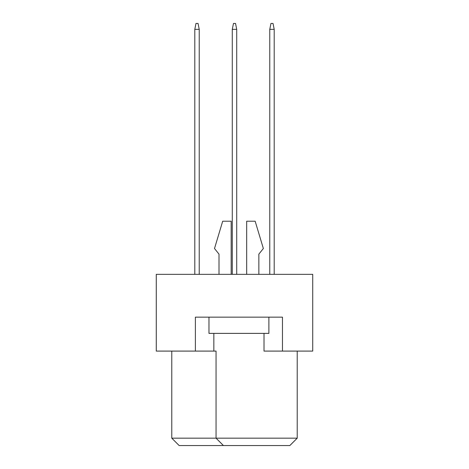 <?xml version="1.0" encoding="UTF-8"?>
<svg xmlns="http://www.w3.org/2000/svg" width="469" height="469" viewBox="0 0 469 469"><rect width="100%" height="100%" fill="white"/><g stroke="black" fill="none" stroke-linecap="round" stroke-linejoin="round"><path stroke-width="0.7" d="M264.018 333.383L264.018 351.093L312.723 351.093L312.723 274.347L156.277 274.347L156.277 351.093L216.051 351.093L216.051 438.169L297.223 438.169L297.223 351.093M195.391 351.093L195.391 317.15L282.467 317.15L282.467 351.093M171.777 351.093L171.777 438.169L216.051 438.169L223.432 445.55L179.152 445.55L171.777 438.169M213.841 333.383L213.841 351.093M297.223 438.169L289.848 445.55L223.432 445.55M258.853 254.128L258.853 274.347L258.853 254.128L263.355 248.523L255.159 221.216L246.676 221.216L246.676 274.347M219.005 254.128L219.005 274.347L219.005 254.128L214.503 248.523L222.693 221.216L231.182 221.216L231.182 274.347M268.889 317.15L268.889 333.383L208.969 333.383L208.969 317.15M274.201 274.347L274.201 29.354L269.775 29.354L269.775 274.347M269.775 29.354L270.953 23.45L273.022 23.45L274.201 29.354M236.716 274.347L236.716 29.354L232.284 29.354L232.284 274.347M232.284 29.354L233.468 23.45L235.532 23.45L236.716 29.354M199.225 274.347L199.225 29.354L194.799 29.354L194.799 274.347M194.799 29.354L195.978 23.45L198.047 23.45L199.225 29.354"/></g></svg>
